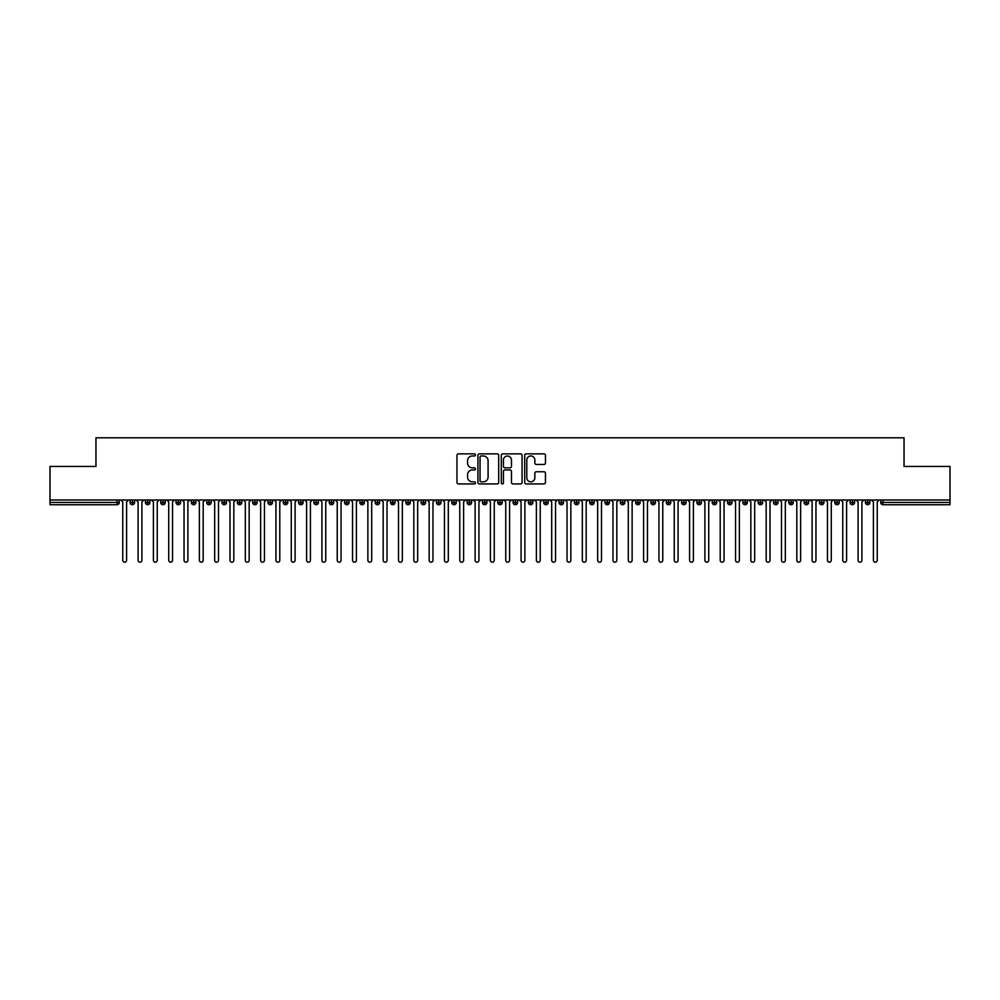 <?xml version="1.0" encoding="UTF-8"?>
<svg xmlns="http://www.w3.org/2000/svg" width="1000" height="1000" viewBox="0 0 1000 1000"><rect width="100%" height="100%" fill="white"/><g stroke="black" fill="none" stroke-linecap="round" stroke-linejoin="round"><path stroke-width="1.5" d="M475.487 454.913A1.05 1.05 0 0 0 474.438 453.862L458.462 453.862A1.5 1.5 0 0 0 456.962 455.375L456.962 482.438A1.5 1.5 0 0 0 458.462 483.938L474.438 483.938A1.05 1.05 0 0 0 475.487 482.887A1.05 1.05 0 0 0 474.438 481.838L472.375 481.838A4.812 4.812 0 0 1 467.562 477.025L467.562 474.762A4.812 4.812 0 0 1 472.375 469.95L474.438 469.95A1.05 1.05 0 0 0 475.487 468.9A1.05 1.05 0 0 0 474.438 467.85L472.375 467.85A4.812 4.812 0 0 1 467.562 463.038L467.562 460.788A4.812 4.812 0 0 1 472.375 455.975L474.438 455.975A1.05 1.05 0 0 0 475.487 454.913M543.95 464.462A1.5 1.5 0 0 0 545.45 462.962L545.45 455.375A1.5 1.5 0 0 0 543.95 453.862L526.2 453.862A1.5 1.5 0 0 0 524.7 455.375L524.7 482.438A1.5 1.5 0 0 0 526.2 483.938L543.95 483.938A1.5 1.5 0 0 0 545.45 482.438L545.45 473.263A1.5 1.5 0 0 0 543.95 471.763L536.35 471.763A1.5 1.5 0 0 0 534.85 473.263L534.85 477.812A4.025 4.025 0 0 1 530.825 481.838A4.025 4.025 0 0 1 526.8 477.812L526.8 459.988A4.025 4.025 0 0 1 530.825 455.975A4.025 4.025 0 0 1 534.85 459.988L534.85 462.962A1.5 1.5 0 0 0 536.35 464.462L543.95 464.462M50 500L950 500L950 466.45L904.038 466.45L904.038 437.8L95.962 437.8L95.962 466.45L50 466.45L50 502.45L116.988 502.45L116.988 500M498.688 455.375A1.5 1.5 0 0 0 497.175 453.862L479.438 453.862A1.5 1.5 0 0 0 477.938 455.375L477.938 482.438A1.5 1.5 0 0 0 479.438 483.938L497.175 483.938A1.5 1.5 0 0 0 498.688 482.438L498.688 455.375M502.825 453.862L520.562 453.862A1.5 1.5 0 0 1 522.062 455.375L522.062 482.438A1.5 1.5 0 0 1 520.562 483.938L512.975 483.938A1.5 1.5 0 0 1 511.463 482.438L511.463 471.463A1.5 1.5 0 0 0 509.963 469.95L504.925 469.95A1.5 1.5 0 0 0 503.425 471.463L503.425 482.887A1.05 1.05 0 0 1 502.362 483.938A1.05 1.05 0 0 1 501.312 482.887L501.312 455.375A1.5 1.5 0 0 1 502.825 453.862M119.275 502.45L116.988 502.45L116.988 504.75A2.3 2.3 0 0 0 119.275 502.45L119.275 500L119.275 502.45A2.3 2.3 0 0 1 116.988 504.75L50 504.75L50 502.45M950 500L950 504.75L883.012 504.75A2.3 2.3 0 0 1 880.725 502.45L880.725 500M132.375 500L132.375 504.75A2.3 2.3 0 0 1 130.075 502.45L130.075 500M134.6 500L134.6 502.45A2.3 2.3 0 0 1 132.375 504.75A2.3 2.3 0 0 0 134.6 502.45L130.075 502.45A2.3 2.3 0 0 0 132.375 504.75M147.7 500L147.7 504.75A2.3 2.3 0 0 1 145.4 502.45L145.4 500L145.4 502.45A2.3 2.3 0 0 0 147.7 504.75A2.3 2.3 0 0 0 149.925 502.45L149.925 500M163.012 500L163.012 504.75A2.3 2.3 0 0 1 160.725 502.45L160.725 500L160.725 502.45A2.3 2.3 0 0 0 163.012 504.75A2.3 2.3 0 0 0 165.238 502.45L165.238 500M178.337 500L178.337 504.75A2.3 2.3 0 0 1 176.038 502.45L176.038 500L176.038 502.45A2.3 2.3 0 0 0 178.337 504.75A2.3 2.3 0 0 0 180.562 502.45L180.562 500M193.65 500L193.65 504.75A2.3 2.3 0 0 1 191.363 502.45L191.363 500L191.363 502.45A2.3 2.3 0 0 0 193.65 504.75A2.3 2.3 0 0 0 195.875 502.45L195.875 500M208.975 500L208.975 504.75A2.3 2.3 0 0 1 206.675 502.45L206.675 500L206.675 502.45A2.3 2.3 0 0 0 208.975 504.75A2.3 2.3 0 0 0 211.2 502.45L211.2 500M224.288 500L224.288 504.75A2.3 2.3 0 0 1 222 502.45L222 500L222 502.45A2.3 2.3 0 0 0 224.288 504.75A2.3 2.3 0 0 0 226.513 502.45L226.513 500M239.613 500L239.613 504.75A2.3 2.3 0 0 1 237.312 502.45L237.312 500L237.312 502.45A2.3 2.3 0 0 0 239.613 504.75A2.3 2.3 0 0 0 241.838 502.45L241.838 500M254.938 500L254.938 504.75A2.3 2.3 0 0 1 252.638 502.45L252.638 500L252.638 502.45A2.3 2.3 0 0 0 254.938 504.75A2.3 2.3 0 0 0 257.15 502.45L257.15 500M270.25 500L270.25 504.75A2.3 2.3 0 0 1 267.95 502.45L267.95 500L267.95 502.45A2.3 2.3 0 0 0 270.25 504.75A2.3 2.3 0 0 0 272.475 502.45L272.475 500M285.575 500L285.575 504.75A2.3 2.3 0 0 1 283.275 502.45L283.275 500L283.275 502.45A2.3 2.3 0 0 0 285.575 504.75A2.3 2.3 0 0 0 287.787 502.45L287.787 500M300.887 500L300.887 504.75A2.3 2.3 0 0 1 298.587 502.45L298.587 500L298.587 502.45A2.3 2.3 0 0 0 300.887 504.75A2.3 2.3 0 0 0 303.113 502.45L303.113 500M316.212 500L316.212 504.75A2.3 2.3 0 0 1 313.913 502.45A2.3 2.3 0 0 0 316.212 504.75A2.3 2.3 0 0 1 313.913 502.45L313.913 500M318.425 500L318.425 502.45A2.3 2.3 0 0 1 316.212 504.75A2.3 2.3 0 0 0 318.425 502.45L313.913 502.45M331.525 504.75A2.3 2.3 0 0 1 329.225 502.45L329.225 500L329.225 502.45A2.3 2.3 0 0 0 331.525 504.75A2.3 2.3 0 0 0 333.75 502.45L333.75 500L333.75 502.45A2.3 2.3 0 0 1 331.525 504.75L331.525 502.45L333.75 502.45M346.85 500L346.85 504.75A2.3 2.3 0 0 1 344.55 502.45L344.55 500L344.55 502.45A2.3 2.3 0 0 0 346.85 504.75A2.3 2.3 0 0 0 349.062 502.45L349.062 500M362.163 500L362.163 504.75A2.3 2.3 0 0 1 359.862 502.45L359.862 500L359.862 502.45A2.3 2.3 0 0 0 362.163 504.75A2.3 2.3 0 0 0 364.387 502.45L364.387 500M377.488 500L377.488 502.45L375.188 502.45L375.188 500L375.188 502.45A2.3 2.3 0 0 0 377.488 504.75A2.3 2.3 0 0 0 379.712 502.45L379.712 500L379.712 502.45A2.3 2.3 0 0 1 377.488 504.75A2.3 2.3 0 0 1 375.188 502.45A2.3 2.3 0 0 0 377.488 504.75L377.488 502.45L379.712 502.45M392.8 500L392.8 504.75A2.3 2.3 0 0 1 390.513 502.45L390.513 500L390.513 502.45A2.3 2.3 0 0 0 392.8 504.75A2.3 2.3 0 0 0 395.025 502.45L395.025 500M408.125 500L408.125 504.75A2.3 2.3 0 0 1 405.825 502.45L405.825 500L405.825 502.45A2.3 2.3 0 0 0 408.125 504.75A2.3 2.3 0 0 0 410.35 502.45L410.35 500M423.438 500L423.438 504.75A2.3 2.3 0 0 1 421.15 502.45L421.15 500L421.15 502.45A2.3 2.3 0 0 0 423.438 504.75A2.3 2.3 0 0 0 425.662 502.45L425.662 500M438.762 500L438.762 504.75A2.3 2.3 0 0 1 436.463 502.45L436.463 500M440.988 500L440.988 502.45A2.3 2.3 0 0 1 438.762 504.75A2.3 2.3 0 0 0 440.988 502.45L436.463 502.45A2.3 2.3 0 0 0 438.762 504.75M454.075 504.75A2.3 2.3 0 0 1 451.788 502.45L451.788 500L451.788 502.45A2.3 2.3 0 0 0 454.075 504.75A2.3 2.3 0 0 0 456.3 502.45L456.3 500L456.3 502.45A2.3 2.3 0 0 1 454.075 504.75L454.075 502.45L456.3 502.45M469.4 500L469.4 504.75A2.3 2.3 0 0 1 467.1 502.45L467.1 500M471.625 500L471.625 502.45A2.3 2.3 0 0 1 469.4 504.75A2.3 2.3 0 0 0 471.625 502.45L467.1 502.45A2.3 2.3 0 0 0 469.4 504.75M484.725 500L484.725 504.75A2.3 2.3 0 0 1 482.425 502.45L482.425 500M486.938 500L486.938 502.45L486.938 500M500.037 500L500.037 504.75A2.3 2.3 0 0 1 497.738 502.45A2.3 2.3 0 0 0 500.037 504.75A2.3 2.3 0 0 1 497.738 502.45L497.738 500M502.262 500L502.262 502.45L502.262 500M515.363 500L515.363 504.75A2.3 2.3 0 0 1 513.062 502.45L513.062 500M517.575 500L517.575 502.45L517.575 500M530.675 500L530.675 504.75A2.3 2.3 0 0 1 528.375 502.45L528.375 500M532.9 500L532.9 502.45A2.3 2.3 0 0 1 530.675 504.75A2.3 2.3 0 0 0 532.9 502.45L528.375 502.45A2.3 2.3 0 0 0 530.675 504.75M546 500L546 504.75A2.3 2.3 0 0 1 543.7 502.45L543.7 500M548.212 500L548.212 502.45L548.212 500M561.312 500L561.312 504.75A2.3 2.3 0 0 1 559.012 502.45L559.012 500M563.538 500L563.538 502.45L563.538 500M576.638 500L576.638 504.75A2.3 2.3 0 0 1 574.338 502.45L574.338 500M578.85 500L578.85 502.45L578.85 500M591.95 500L591.95 504.75A2.3 2.3 0 0 1 589.65 502.45L589.65 500M594.175 500L594.175 502.45A2.3 2.3 0 0 1 591.95 504.75A2.3 2.3 0 0 0 594.175 502.45L589.65 502.45A2.3 2.3 0 0 0 591.95 504.75M607.275 500L607.275 504.75A2.3 2.3 0 0 1 604.975 502.45L604.975 500L604.975 502.45A2.3 2.3 0 0 0 607.275 504.75A2.3 2.3 0 0 0 609.487 502.45L609.487 500M622.587 500L622.587 504.75A2.3 2.3 0 0 1 620.288 502.45L620.288 500M624.812 500L624.812 502.45L624.812 500M637.913 500L637.913 504.75A2.3 2.3 0 0 1 635.612 502.45A2.3 2.3 0 0 0 637.913 504.75A2.3 2.3 0 0 1 635.612 502.45L635.612 500M640.138 500L640.138 502.45L640.138 500M653.225 500L653.225 504.75A2.3 2.3 0 0 1 650.938 502.45L650.938 500L650.938 502.45A2.3 2.3 0 0 0 653.225 504.75A2.3 2.3 0 0 0 655.45 502.45L655.45 500M668.55 500L668.55 504.75A2.3 2.3 0 0 1 666.25 502.45A2.3 2.3 0 0 0 668.55 504.75A2.3 2.3 0 0 1 666.25 502.45L666.25 500M670.775 500L670.775 502.45A2.3 2.3 0 0 1 668.55 504.75A2.3 2.3 0 0 0 670.775 502.45L666.25 502.45M683.863 500L683.863 504.75A2.3 2.3 0 0 1 681.575 502.45L681.575 500L681.575 502.45A2.3 2.3 0 0 0 683.863 504.75A2.3 2.3 0 0 0 686.087 502.45L686.087 500M699.188 500L699.188 504.75A2.3 2.3 0 0 1 696.888 502.45L696.888 500M701.413 500L701.413 502.45L701.413 500M714.513 500L714.513 504.75A2.3 2.3 0 0 1 712.212 502.45A2.3 2.3 0 0 0 714.513 504.75A2.3 2.3 0 0 1 712.212 502.45L712.212 500M716.725 500L716.725 502.45L716.725 500M729.825 500L729.825 504.75A2.3 2.3 0 0 1 727.525 502.45L727.525 500M732.05 500L732.05 502.45L732.05 500M745.15 500L745.15 504.75A2.3 2.3 0 0 1 742.85 502.45L742.85 500M747.362 500L747.362 502.45A2.3 2.3 0 0 1 745.15 504.75A2.3 2.3 0 0 0 747.362 502.45L742.85 502.45A2.3 2.3 0 0 0 745.15 504.75M760.462 500L760.462 504.75A2.3 2.3 0 0 1 758.162 502.45A2.3 2.3 0 0 0 760.462 504.75A2.3 2.3 0 0 1 758.162 502.45L758.162 500M762.688 500L762.688 502.45A2.3 2.3 0 0 1 760.462 504.75A2.3 2.3 0 0 0 762.688 502.45L758.162 502.45M775.788 500L775.788 504.75A2.3 2.3 0 0 1 773.487 502.45A2.3 2.3 0 0 0 775.788 504.75A2.3 2.3 0 0 1 773.487 502.45L773.487 500M778 500L778 502.45L778 500M791.1 500L791.1 504.75A2.3 2.3 0 0 1 788.8 502.45L788.8 500L788.8 502.45A2.3 2.3 0 0 0 791.1 504.75A2.3 2.3 0 0 0 793.325 502.45L793.325 500M806.425 500L806.425 504.75A2.3 2.3 0 0 1 804.125 502.45A2.3 2.3 0 0 0 806.425 504.75A2.3 2.3 0 0 1 804.125 502.45L804.125 500M808.637 500L808.637 502.45A2.3 2.3 0 0 1 806.425 504.75A2.3 2.3 0 0 0 808.637 502.45L804.125 502.45M821.737 500L821.737 504.75A2.3 2.3 0 0 1 819.438 502.45A2.3 2.3 0 0 0 821.737 504.75A2.3 2.3 0 0 1 819.438 502.45L819.438 500M823.962 500L823.962 502.45L823.962 500M837.062 500L837.062 504.75A2.3 2.3 0 0 1 834.762 502.45L834.762 500M839.275 500L839.275 502.45L839.275 500M852.375 500L852.375 504.75A2.3 2.3 0 0 1 850.075 502.45A2.3 2.3 0 0 0 852.375 504.75A2.3 2.3 0 0 1 850.075 502.45L850.075 500M854.6 500L854.6 502.45L854.6 500M867.7 500L867.7 504.75A2.3 2.3 0 0 1 865.4 502.45A2.3 2.3 0 0 0 867.7 504.75A2.3 2.3 0 0 1 865.4 502.45L865.4 500M869.925 500L869.925 502.45L869.925 500M331.525 500L331.525 502.45L329.225 502.45M454.075 500L454.075 502.45L451.788 502.45M484.725 504.75A2.3 2.3 0 0 0 486.938 502.45A2.3 2.3 0 0 1 484.725 504.75A2.3 2.3 0 0 1 482.425 502.45L486.938 502.45M500.037 504.75A2.3 2.3 0 0 0 502.262 502.45A2.3 2.3 0 0 1 500.037 504.75M515.363 504.75A2.3 2.3 0 0 0 517.575 502.45A2.3 2.3 0 0 1 515.363 504.75A2.3 2.3 0 0 1 513.062 502.45L517.575 502.45M546 504.75A2.3 2.3 0 0 0 548.212 502.45A2.3 2.3 0 0 1 546 504.75A2.3 2.3 0 0 1 543.7 502.45L548.212 502.45M561.312 504.75A2.3 2.3 0 0 0 563.538 502.45A2.3 2.3 0 0 1 561.312 504.75A2.3 2.3 0 0 1 559.012 502.45L563.538 502.45M576.638 504.75A2.3 2.3 0 0 0 578.85 502.45A2.3 2.3 0 0 1 576.638 504.75A2.3 2.3 0 0 1 574.338 502.45L578.85 502.45M622.587 504.75A2.3 2.3 0 0 0 624.812 502.45A2.3 2.3 0 0 1 622.587 504.75A2.3 2.3 0 0 1 620.288 502.45L624.812 502.45M637.913 504.75A2.3 2.3 0 0 0 640.138 502.45A2.3 2.3 0 0 1 637.913 504.75M699.188 504.75A2.3 2.3 0 0 0 701.413 502.45A2.3 2.3 0 0 1 699.188 504.75A2.3 2.3 0 0 1 696.888 502.45L701.413 502.45M714.513 504.75A2.3 2.3 0 0 0 716.725 502.45A2.3 2.3 0 0 1 714.513 504.75M729.825 504.75A2.3 2.3 0 0 0 732.05 502.45A2.3 2.3 0 0 1 729.825 504.75A2.3 2.3 0 0 1 727.525 502.45L732.05 502.45M775.788 504.75A2.3 2.3 0 0 0 778 502.45A2.3 2.3 0 0 1 775.788 504.75M821.737 504.75A2.3 2.3 0 0 0 823.962 502.45A2.3 2.3 0 0 1 821.737 504.75M837.062 504.75A2.3 2.3 0 0 0 839.275 502.45A2.3 2.3 0 0 1 837.062 504.75A2.3 2.3 0 0 1 834.762 502.45L839.275 502.45M852.375 504.75A2.3 2.3 0 0 0 854.6 502.45A2.3 2.3 0 0 1 852.375 504.75M883.012 504.75A2.3 2.3 0 0 1 880.725 502.45A2.3 2.3 0 0 0 883.012 504.75L883.012 502.45L950 502.45M867.7 504.75A2.3 2.3 0 0 0 869.925 502.45A2.3 2.3 0 0 1 867.7 504.75M481.087 455.975A1.05 1.05 0 0 0 480.037 457.025L480.037 480.775A1.05 1.05 0 0 0 481.087 481.838L483.275 481.838A4.812 4.812 0 0 0 488.088 477.025L488.088 460.788A4.812 4.812 0 0 0 483.275 455.975L481.087 455.975M511.463 460.062A4.025 4.025 0 0 0 507.438 456.05A4.025 4.025 0 0 0 503.425 460.062L503.425 466.35A1.5 1.5 0 0 0 504.925 467.85L509.963 467.85A1.5 1.5 0 0 0 511.463 466.35L511.463 460.062M120.85 500L122.762 501.912L122.762 560.275A1.913 1.913 0 0 0 124.675 562.2A1.913 1.913 0 0 0 126.6 560.275L126.6 501.912L128.512 500M136.175 500L138.088 501.912L138.088 560.275A1.913 1.913 0 0 0 140 562.2A1.913 1.913 0 0 0 141.912 560.275L141.912 501.912L143.825 500M151.488 500L153.4 501.912L153.4 560.275A1.913 1.913 0 0 0 155.325 562.2A1.913 1.913 0 0 0 157.238 560.275L157.238 501.912L159.15 500M166.812 500L168.725 501.912L168.725 560.275A1.913 1.913 0 0 0 170.637 562.2A1.913 1.913 0 0 0 172.55 560.275L172.55 501.912L174.462 500M182.125 500L184.037 501.912L184.037 560.275A1.913 1.913 0 0 0 185.963 562.2A1.913 1.913 0 0 0 187.875 560.275L187.875 501.912L189.788 500M197.45 500L199.363 501.912L199.363 560.275A1.913 1.913 0 0 0 201.275 562.2A1.913 1.913 0 0 0 203.188 560.275L203.188 501.912L205.113 500M212.763 500L214.675 501.912L214.675 560.275A1.913 1.913 0 0 0 216.6 562.2A1.913 1.913 0 0 0 218.512 560.275L218.512 501.912L220.425 500M228.088 500L230 501.912L230 560.275A1.913 1.913 0 0 0 231.912 562.2A1.913 1.913 0 0 0 233.825 560.275L233.825 501.912L235.75 500M243.4 500L245.325 501.912L245.325 560.275A1.913 1.913 0 0 0 247.237 562.2A1.913 1.913 0 0 0 249.15 560.275L249.15 501.912L251.062 500M258.725 500L260.637 501.912L260.637 560.275A1.913 1.913 0 0 0 262.55 562.2A1.913 1.913 0 0 0 264.462 560.275L264.462 501.912L266.388 500M274.037 500L275.963 501.912L275.963 560.275A1.913 1.913 0 0 0 277.875 562.2A1.913 1.913 0 0 0 279.788 560.275L279.788 501.912L281.7 500M289.363 500L291.275 501.912L291.275 560.275A1.913 1.913 0 0 0 293.188 562.2A1.913 1.913 0 0 0 295.113 560.275L295.113 501.912L297.025 500M304.675 500L306.6 501.912L306.6 560.275A1.913 1.913 0 0 0 308.512 562.2A1.913 1.913 0 0 0 310.425 560.275L310.425 501.912L312.337 500M320 500L321.912 501.912L321.912 560.275A1.913 1.913 0 0 0 323.825 562.2A1.913 1.913 0 0 0 325.75 560.275L325.75 501.912L327.663 500M335.325 500L337.238 501.912L337.238 560.275A1.913 1.913 0 0 0 339.15 562.2A1.913 1.913 0 0 0 341.062 560.275L341.062 501.912L342.975 500M350.637 500L352.55 501.912L352.55 560.275A1.913 1.913 0 0 0 354.462 562.2A1.913 1.913 0 0 0 356.388 560.275L356.388 501.912L358.3 500M365.962 500L367.875 501.912L367.875 560.275A1.913 1.913 0 0 0 369.787 562.2A1.913 1.913 0 0 0 371.7 560.275L371.7 501.912L373.612 500M381.275 500L383.188 501.912L383.188 560.275A1.913 1.913 0 0 0 385.112 562.2A1.913 1.913 0 0 0 387.025 560.275L387.025 501.912L388.938 500M396.6 500L398.512 501.912L398.512 560.275A1.913 1.913 0 0 0 400.425 562.2A1.913 1.913 0 0 0 402.337 560.275L402.337 501.912L404.25 500M411.912 500L413.825 501.912L413.825 560.275A1.913 1.913 0 0 0 415.75 562.2A1.913 1.913 0 0 0 417.663 560.275L417.663 501.912L419.575 500M427.238 500L429.15 501.912L429.15 560.275A1.913 1.913 0 0 0 431.062 562.2A1.913 1.913 0 0 0 432.975 560.275L432.975 501.912L434.888 500M442.55 500L444.462 501.912L444.462 560.275A1.913 1.913 0 0 0 446.388 562.2A1.913 1.913 0 0 0 448.3 560.275L448.3 501.912L450.213 500M457.875 500L459.787 501.912L459.787 560.275A1.913 1.913 0 0 0 461.7 562.2A1.913 1.913 0 0 0 463.612 560.275L463.612 501.912L465.538 500M473.188 500L475.112 501.912L475.112 560.275A1.913 1.913 0 0 0 477.025 562.2A1.913 1.913 0 0 0 478.938 560.275L478.938 501.912L480.85 500M488.512 500L490.425 501.912L490.425 560.275A1.913 1.913 0 0 0 492.337 562.2A1.913 1.913 0 0 0 494.25 560.275L494.25 501.912L496.175 500M503.825 500L505.75 501.912L505.75 560.275A1.913 1.913 0 0 0 507.663 562.2A1.913 1.913 0 0 0 509.575 560.275L509.575 501.912L511.488 500M519.15 500L521.062 501.912L521.062 560.275A1.913 1.913 0 0 0 522.975 562.2A1.913 1.913 0 0 0 524.888 560.275L524.888 501.912L526.812 500M534.462 500L536.388 501.912L536.388 560.275A1.913 1.913 0 0 0 538.3 562.2A1.913 1.913 0 0 0 540.212 560.275L540.212 501.912L542.125 500M549.788 500L551.7 501.912L551.7 560.275A1.913 1.913 0 0 0 553.612 562.2A1.913 1.913 0 0 0 555.538 560.275L555.538 501.912L557.45 500M565.112 500L567.025 501.912L567.025 560.275A1.913 1.913 0 0 0 568.938 562.2A1.913 1.913 0 0 0 570.85 560.275L570.85 501.912L572.762 500M580.425 500L582.337 501.912L582.337 560.275A1.913 1.913 0 0 0 584.25 562.2A1.913 1.913 0 0 0 586.175 560.275L586.175 501.912L588.088 500M595.75 500L597.663 501.912L597.663 560.275A1.913 1.913 0 0 0 599.575 562.2A1.913 1.913 0 0 0 601.487 560.275L601.487 501.912L603.4 500M611.062 500L612.975 501.912L612.975 560.275A1.913 1.913 0 0 0 614.888 562.2A1.913 1.913 0 0 0 616.812 560.275L616.812 501.912L618.725 500M626.388 500L628.3 501.912L628.3 560.275A1.913 1.913 0 0 0 630.212 562.2A1.913 1.913 0 0 0 632.125 560.275L632.125 501.912L634.038 500M641.7 500L643.612 501.912L643.612 560.275A1.913 1.913 0 0 0 645.537 562.2A1.913 1.913 0 0 0 647.45 560.275L647.45 501.912L649.362 500M657.025 500L658.938 501.912L658.938 560.275A1.913 1.913 0 0 0 660.85 562.2A1.913 1.913 0 0 0 662.763 560.275L662.763 501.912L664.675 500M672.337 500L674.25 501.912L674.25 560.275A1.913 1.913 0 0 0 676.175 562.2A1.913 1.913 0 0 0 678.088 560.275L678.088 501.912L680 500M687.663 500L689.575 501.912L689.575 560.275A1.913 1.913 0 0 0 691.488 562.2A1.913 1.913 0 0 0 693.4 560.275L693.4 501.912L695.325 500M702.975 500L704.887 501.912L704.887 560.275A1.913 1.913 0 0 0 706.812 562.2A1.913 1.913 0 0 0 708.725 560.275L708.725 501.912L710.638 500M718.3 500L720.212 501.912L720.212 560.275A1.913 1.913 0 0 0 722.125 562.2A1.913 1.913 0 0 0 724.038 560.275L724.038 501.912L725.962 500M733.612 500L735.537 501.912L735.537 560.275A1.913 1.913 0 0 0 737.45 562.2A1.913 1.913 0 0 0 739.362 560.275L739.362 501.912L741.275 500M748.938 500L750.85 501.912L750.85 560.275A1.913 1.913 0 0 0 752.763 562.2A1.913 1.913 0 0 0 754.675 560.275L754.675 501.912L756.6 500M764.25 500L766.175 501.912L766.175 560.275A1.913 1.913 0 0 0 768.088 562.2A1.913 1.913 0 0 0 770 560.275L770 501.912L771.912 500M779.575 500L781.488 501.912L781.488 560.275A1.913 1.913 0 0 0 783.4 562.2A1.913 1.913 0 0 0 785.325 560.275L785.325 501.912L787.237 500M794.887 500L796.812 501.912L796.812 560.275A1.913 1.913 0 0 0 798.725 562.2A1.913 1.913 0 0 0 800.638 560.275L800.638 501.912L802.55 500M810.212 500L812.125 501.912L812.125 560.275A1.913 1.913 0 0 0 814.038 562.2A1.913 1.913 0 0 0 815.962 560.275L815.962 501.912L817.875 500M825.537 500L827.45 501.912L827.45 560.275A1.913 1.913 0 0 0 829.362 562.2A1.913 1.913 0 0 0 831.275 560.275L831.275 501.912L833.188 500M840.85 500L842.763 501.912L842.763 560.275A1.913 1.913 0 0 0 844.675 562.2A1.913 1.913 0 0 0 846.6 560.275L846.6 501.912L848.512 500M856.175 500L858.088 501.912L858.088 560.275A1.913 1.913 0 0 0 860 562.2A1.913 1.913 0 0 0 861.912 560.275L861.912 501.912L863.825 500M871.488 500L873.4 501.912L873.4 560.275A1.913 1.913 0 0 0 875.325 562.2A1.913 1.913 0 0 0 877.237 560.275L877.237 501.912L879.15 500M883.012 500L883.012 502.45L880.725 502.45M145.4 502.45A2.3 2.3 0 0 0 147.7 504.75A2.3 2.3 0 0 0 149.925 502.45L145.4 502.45M160.725 502.45A2.3 2.3 0 0 0 163.012 504.75A2.3 2.3 0 0 0 165.238 502.45L160.725 502.45M176.038 502.45A2.3 2.3 0 0 0 178.337 504.75A2.3 2.3 0 0 0 180.562 502.45L176.038 502.45M191.363 502.45A2.3 2.3 0 0 0 193.65 504.75A2.3 2.3 0 0 0 195.875 502.45L191.363 502.45M206.675 502.45L211.2 502.45A2.3 2.3 0 0 1 208.975 504.75M222 502.45A2.3 2.3 0 0 0 224.288 504.75A2.3 2.3 0 0 0 226.513 502.45L222 502.45M237.312 502.45L241.838 502.45A2.3 2.3 0 0 1 239.613 504.75M252.638 502.45A2.3 2.3 0 0 0 254.938 504.75A2.3 2.3 0 0 0 257.15 502.45L252.638 502.45M267.95 502.45A2.3 2.3 0 0 0 270.25 504.75A2.3 2.3 0 0 0 272.475 502.45L267.95 502.45M283.275 502.45A2.3 2.3 0 0 0 285.575 504.75A2.3 2.3 0 0 0 287.787 502.45L283.275 502.45M298.587 502.45A2.3 2.3 0 0 0 300.887 504.75A2.3 2.3 0 0 0 303.113 502.45L298.587 502.45M344.55 502.45L349.062 502.45A2.3 2.3 0 0 1 346.85 504.75M359.862 502.45A2.3 2.3 0 0 0 362.163 504.75A2.3 2.3 0 0 0 364.387 502.45L359.862 502.45M390.513 502.45L395.025 502.45A2.3 2.3 0 0 1 392.8 504.75M405.825 502.45A2.3 2.3 0 0 0 408.125 504.75A2.3 2.3 0 0 0 410.35 502.45L405.825 502.45M421.15 502.45L425.662 502.45A2.3 2.3 0 0 1 423.438 504.75M497.738 502.45L502.262 502.45M604.975 502.45L609.487 502.45A2.3 2.3 0 0 1 607.275 504.75M635.612 502.45L640.138 502.45M650.938 502.45A2.3 2.3 0 0 0 653.225 504.75A2.3 2.3 0 0 0 655.45 502.45L650.938 502.45M681.575 502.45L686.087 502.45A2.3 2.3 0 0 1 683.863 504.75M712.212 502.45L716.725 502.45M773.487 502.45L778 502.45M788.8 502.45A2.3 2.3 0 0 0 791.1 504.75A2.3 2.3 0 0 0 793.325 502.45L788.8 502.45M819.438 502.45L823.962 502.45M850.075 502.45L854.6 502.45M865.4 502.45L869.925 502.45"/></g></svg>
